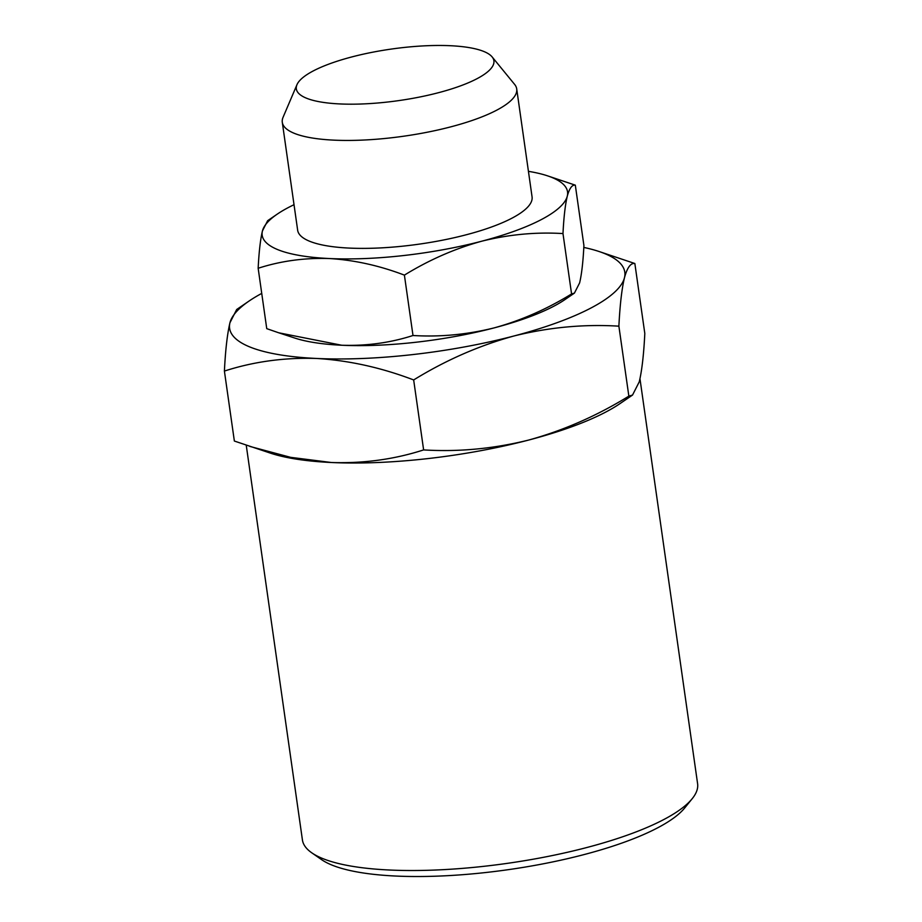 <?xml version="1.0" encoding="UTF-8"?>
<svg xmlns="http://www.w3.org/2000/svg" width="922" height="922" viewBox="0 0 922 922"><rect width="100%" height="100%" fill="white"/><g stroke="black" fill="none" stroke-linecap="round" stroke-linejoin="round"><path stroke-width="1.38" d="M639.972 378.781L697.597 783.688A199.578 52.07 171.9 0 1 692.226 798.659L684.723 807.926A190.508 49.696 171.9 0 1 508.241 869.677A190.508 49.696 171.9 0 1 321.548 859.615L311.751 852.804A199.578 52.07 171.9 0 1 302.416 839.93L246.243 445.211M477.066 78.67A99.795 26.035 -8.1 0 0 492.129 56.922A99.795 26.035 -8.1 0 0 391.447 49.05A99.795 26.035 -8.1 0 0 296.965 84.697A99.795 26.035 -8.1 0 0 360.606 104.025A99.795 26.035 -8.1 0 0 477.066 78.67M692.226 798.659A199.578 52.07 171.9 0 1 507.342 863.349A199.578 52.07 171.9 0 1 311.751 852.804M296.965 84.697L283.054 117.325A118.385 30.887 -8.1 0 0 282.293 122.292A118.385 30.887 -8.1 0 0 367.29 139.856A118.385 30.887 -8.1 0 0 496.728 110.167A118.385 30.887 -8.1 0 0 516.712 88.927A118.385 30.887 -8.1 0 0 514.591 84.363L492.129 56.922M583.799 247.43A199.578 52.07 171.9 0 1 598.378 251.28L634.855 263.519L644.812 333.487C643.763 354.601 641.908 370.725 639.246 381.846L632.527 395.065L620.057 403.571A199.578 52.07 171.9 0 1 528.663 440.059A199.578 52.07 171.9 0 1 331.413 462.51A199.578 52.07 171.9 0 1 270.838 453.278L234.361 441.039L224.403 371.07C225.452 349.957 227.308 333.833 229.958 322.712L236.689 309.492L249.159 300.975A199.578 52.07 171.9 0 1 261.733 293.403M282.293 122.292L297.656 230.235A118.385 30.887 -8.1 0 0 382.653 247.799A118.385 30.887 -8.1 0 0 512.09 218.111A118.385 30.887 -8.1 0 0 532.063 196.87L516.712 88.927M632.527 395.065L628.85 396.137C596.949 415.81 563.549 430.447 528.663 440.059C493.639 448.76 458.626 452.045 423.624 449.913C394.328 459.363 363.591 463.57 331.413 462.51L290.672 457.347L249.874 446.421M567.272 196.202A154.216 40.234 171.9 0 1 481.814 241.184C508.875 234.465 535.936 231.918 562.985 233.577C563.791 217.258 565.221 204.799 567.272 196.202C569.427 188.307 572.113 184.631 575.316 185.161L547.138 175.71A154.216 40.234 171.9 0 1 567.272 196.202M404.401 275.125C429.053 259.935 454.857 248.617 481.814 241.184A154.216 40.234 171.9 0 1 329.408 258.54C354.371 260.05 379.368 265.582 404.401 275.125L412.998 335.504C440.036 337.152 467.097 334.617 494.157 327.886C521.114 320.464 546.93 309.147 571.571 293.945L574.418 293.115L579.615 282.904C581.667 274.307 583.096 261.86 583.914 245.54L575.316 185.161M528.433 171.342A154.216 40.234 171.9 0 1 547.138 175.71M294.026 204.707A154.216 40.234 -8.1 0 0 277.28 214.111A154.216 40.234 -8.1 0 0 262.447 230.903A154.216 40.234 -8.1 0 0 329.408 258.54C304.548 257.722 280.795 260.961 258.16 268.267L266.746 328.647L278.732 332.796L341.739 345.243C366.61 346.05 390.352 342.811 412.998 335.504M277.28 214.111L267.645 220.692L262.447 230.903C260.396 239.501 258.967 251.96 258.16 268.267M634.855 263.519C630.694 262.828 627.225 267.587 624.448 277.81C621.785 288.932 619.941 305.055 618.881 326.169L628.85 396.137M618.881 326.169C583.88 324.025 548.867 327.31 513.854 336.011C478.956 345.635 445.568 360.272 413.667 379.945L423.624 449.913M413.667 379.945C381.259 367.59 348.908 360.433 316.615 358.462C284.437 357.413 253.7 361.608 224.403 371.07M562.985 233.577L571.571 293.945M598.378 251.28A199.578 52.07 171.9 0 1 624.448 277.81A199.578 52.07 171.9 0 1 513.854 336.011A199.578 52.07 171.9 0 1 316.615 358.462A199.578 52.07 171.9 0 1 229.958 322.712A199.578 52.07 171.9 0 1 249.159 300.975M278.732 332.796L294.925 338.097A154.216 40.234 -8.1 0 0 341.739 345.243A154.216 40.234 -8.1 0 0 494.157 327.886A154.216 40.234 -8.1 0 0 564.783 299.696L574.418 293.115"/></g></svg>
